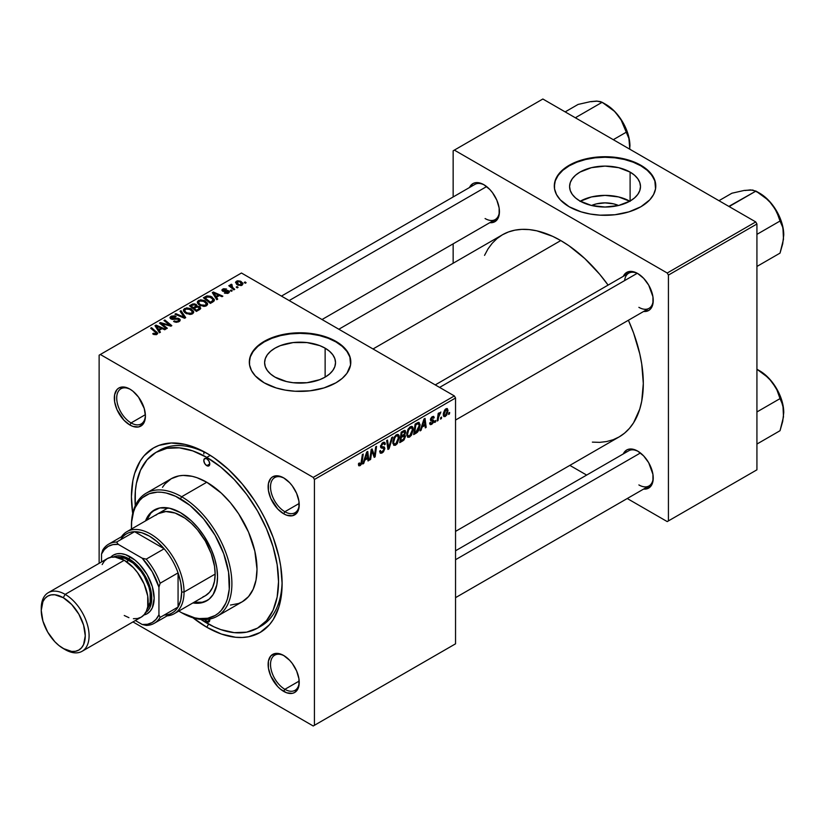 <?xml version="1.0" encoding="UTF-8"?>
<svg xmlns="http://www.w3.org/2000/svg" width="825" height="825" viewBox="0 0 825 825"><rect width="100%" height="100%" fill="white"/><g stroke="black" fill="none" stroke-linecap="round" stroke-linejoin="round"><path stroke-width="1.24" d="M591.515 205.487A22.461 12.973 180 0 1 618.554 205.487L613.635 203.868L605.034 202.878L596.444 203.868L591.515 205.487M629.815 201.207A35.454 20.47 0 0 0 580.264 201.207M630.104 172.095L630.104 201.042L618.606 205.477L605.034 207.034L591.473 205.477L579.975 201.042A35.454 20.47 180 0 1 569.59 186.563A35.454 20.47 180 0 1 591.473 167.661A35.454 20.47 180 0 1 630.104 172.095L634.518 175.199L637.787 178.736L639.808 182.572L640.489 186.563L639.808 190.565L637.787 194.401L634.518 197.938L630.104 201.042L630.104 172.095A35.454 20.47 180 0 1 640.489 186.563A35.454 20.47 180 0 1 618.606 205.477A35.454 20.47 180 0 1 579.975 201.042L575.561 197.938L572.282 194.401L570.271 190.565L569.59 186.563L570.271 182.572L572.282 178.736L575.561 175.199L579.975 172.095L591.473 167.661L605.034 166.103L618.606 167.661L630.104 172.095M655.782 186.295A50.738 29.298 0 0 0 640.922 165.856L640.922 165.299A50.738 29.298 180 0 1 655.782 186.017A50.738 29.298 180 0 1 624.453 213.077A50.738 29.298 180 0 1 569.157 206.735L581.12 211.85L590.308 214.046L600.064 215.17L614.934 214.748L628.959 211.85L640.922 206.735L649.791 199.825L653.596 194.514L655.535 188.884L654.803 180.304L649.791 172.208L644.263 167.434L637.23 163.371L624.453 158.947L614.934 157.286L605.034 156.719L590.308 157.977L581.12 160.184L569.157 165.299L562.846 169.744L556.483 177.509L554.544 183.14L554.544 188.884L556.483 194.514L560.288 199.825L569.157 206.735A50.738 29.298 180 0 1 554.297 186.017A50.738 29.298 180 0 1 585.616 158.947A50.738 29.298 180 0 1 640.922 165.299L640.922 165.856A50.738 29.298 0 0 0 585.843 159.452A50.738 29.298 0 0 0 554.297 186.295M274.993 377.118A35.454 20.47 180 0 1 264.608 362.649A35.454 20.47 180 0 1 286.492 343.736A35.454 20.47 180 0 1 325.132 348.171L325.132 377.118L319.76 379.665L306.983 382.718L293.143 382.718L286.492 381.552L274.993 377.118L270.59 374.014L267.31 370.477L265.289 366.64L264.608 362.649L265.289 358.648L267.31 354.812L270.59 351.275L274.993 348.171L280.366 345.623L293.143 342.571L306.983 342.571L319.76 345.623L325.132 348.171L329.536 351.275L332.815 354.812L334.837 358.648L335.517 362.649L334.837 366.64L332.815 370.477L329.536 374.014L325.132 377.118L325.132 348.171A35.454 20.47 180 0 1 335.517 362.649A35.454 20.47 180 0 1 313.624 381.552A35.454 20.47 180 0 1 274.993 377.118M350.8 362.371A50.738 29.298 0 0 0 335.94 341.932L335.94 341.375A50.738 29.298 180 0 1 350.8 362.093A50.738 29.298 180 0 1 319.481 389.153A50.738 29.298 180 0 1 264.186 382.81L276.138 387.925L285.337 390.122L295.092 391.246L309.963 390.823L323.978 387.925L335.94 382.81L342.251 378.366L346.943 373.302L350.563 364.959L349.831 356.379L346.943 350.883L339.281 343.509L332.248 339.446L319.481 335.022L309.963 333.362L300.063 332.795L290.163 333.362L276.138 336.26L267.867 339.446L257.874 345.819L251.501 353.585L249.562 359.226L249.562 364.959L251.501 370.6L255.307 375.901L264.186 382.81A50.738 29.298 180 0 1 249.315 362.093A50.738 29.298 180 0 1 280.644 335.022A50.738 29.298 180 0 1 335.94 341.375L335.94 341.932A50.738 29.298 0 0 0 280.861 335.528A50.738 29.298 0 0 0 249.325 362.371M284.285 655.854A20.295 11.715 -120 0 0 270.528 664.806A20.295 11.715 -120 0 0 284.873 689.318L283.676 691.391A21.986 12.695 60 0 1 268.125 664.465A21.986 12.695 60 0 1 283.676 655.483L280.644 654.081L275.034 653.524L270.744 655.999L268.424 661.134L268.424 668.137L270.744 675.953L277.726 686.596L280.644 689.298L286.708 692.804L292.318 693.351L294.669 692.484L298.042 688.607L298.928 685.75L298.928 678.738L296.608 670.931L292.318 663.496L289.627 660.289L283.676 655.483A21.986 12.695 60 0 1 299.228 682.419A21.986 12.695 60 0 1 283.676 691.391L284.873 689.318A20.295 11.715 60 0 1 271.611 671.437A20.295 11.715 60 0 1 274.725 655.174A20.295 11.715 60 0 1 284.285 655.854M130.484 389.462A20.295 11.715 -120 0 0 116.717 398.403A20.295 11.715 -120 0 0 131.072 422.926L129.876 424.999A21.986 12.695 60 0 1 114.324 398.062A21.986 12.695 60 0 1 129.876 389.091L123.925 387.018L118.883 387.998L116.944 389.606L114.623 394.742L114.623 401.744L116.944 409.551L123.925 420.193L129.876 424.999L132.907 426.401L138.507 426.958L142.797 424.483L144.241 422.204L145.417 416.017L144.241 408.468L138.507 397.103L132.907 391.184L129.876 389.091A21.986 12.695 60 0 1 145.417 416.017A21.986 12.695 60 0 1 129.876 424.999L131.072 422.926A20.295 11.715 60 0 1 117.81 405.044A20.295 11.715 60 0 1 120.924 388.771A20.295 11.715 60 0 1 130.484 389.462M284.285 478.252A20.295 11.715 -120 0 0 270.528 487.204A20.295 11.715 -120 0 0 284.873 511.727L283.676 513.8A21.986 12.695 60 0 1 268.125 486.863A21.986 12.695 60 0 1 283.676 477.892L277.726 475.819L272.683 476.798L270.744 478.407L268.424 483.532L268.424 490.545L270.744 498.352L277.726 508.994L283.676 513.8L286.708 515.202L292.318 515.759L296.608 513.284L298.042 511.005L298.928 508.148L298.928 501.146L296.608 493.329L292.318 485.904L289.627 482.687L283.676 477.892A21.986 12.695 60 0 1 299.228 504.817A21.986 12.695 60 0 1 283.676 513.8L284.873 511.727A20.295 11.715 60 0 1 271.611 493.835A20.295 11.715 60 0 1 274.725 477.572A20.295 11.715 60 0 1 284.285 478.252M145.375 414.666L131.072 422.926L145.375 414.666M299.186 681.058L284.873 689.318L299.186 681.058M299.186 503.467L284.873 511.727L299.186 503.467M435.239 384.904L628.732 273.188A20.295 11.715 60 0 1 638.303 273.869A20.295 11.715 -120 0 0 624.628 280.582M623.308 276.323A21.986 12.695 60 0 1 637.684 273.498L634.652 272.095L629.052 271.538L624.762 274.013L623.308 276.323M469.507 187.523A21.986 12.695 60 0 1 483.883 184.707L480.851 183.294L475.252 182.737L472.89 183.614L469.507 187.523M623.308 453.915A21.986 12.695 60 0 1 637.684 451.1L631.733 449.027L629.052 449.14L626.691 450.007L623.308 453.915M156.038 452.358A101.485 58.596 60 0 1 206.776 457.38L210.282 455.359L206.776 457.38L192.772 450.893L179.314 447.831L166.908 448.326L156.028 452.358L147.108 459.762L140.477 470.26L136.393 483.44L135.362 490.885L135.259 505.735A101.485 58.596 60 0 1 156.038 452.358L159.617 450.285A101.485 58.596 60 0 1 208.591 454.317A101.485 58.596 -120 0 0 157.864 451.378M206.776 627.248A106.559 61.524 60 0 1 192.937 617.77L206.776 627.248L221.471 634.064L235.61 637.271L242.292 637.477L248.634 636.756L260.05 632.528L269.424 624.752L273.23 619.616L278.881 607.128L280.675 599.878L282.119 583.739L280.675 565.929L278.881 556.617L273.23 537.591L265.021 518.678L260.05 509.479L254.574 500.579L242.292 484.017L228.649 469.611L214.16 457.916L206.776 453.234L192.07 446.428L184.903 444.355L171.26 443.004L158.977 445.387L153.491 447.965L144.127 455.73L140.322 460.866L134.671 473.354L132.877 480.604L131.422 496.743L132.712 513.459A106.559 61.524 60 0 1 206.776 453.234L206.776 453.234A106.559 61.524 60 0 1 282.119 583.739A106.559 61.524 60 0 1 206.776 627.248L208.581 624.123L206.776 627.248M338.838 329.237L502.435 234.785A116.707 67.382 -120 0 1 560.783 240.57L568.879 245.695L584.739 258.503L599.692 274.271L608.097 285.099A116.707 67.382 -120 0 0 560.783 240.57L373.013 348.975L560.783 240.57L552.698 236.352L536.827 230.835L529.207 229.587L521.885 229.36L514.934 230.154L508.437 231.969L502.435 234.785L496.99 238.569L492.174 243.303L488.008 248.913L484.543 255.368M592.371 442.128L599.692 442.355L606.633 441.55L613.14 439.735L619.142 436.92A116.707 67.382 -120 0 0 628.403 320.255L633.569 332.949L639.757 353.791L641.726 363.99L643.314 383.501L641.726 401.177L639.757 409.107L633.569 422.792L629.403 428.412L624.577 433.135L619.142 436.92L455.544 531.382M455.544 550.78L628.732 450.78A20.295 11.715 60 0 1 638.303 451.471M281.438 296.103L474.932 184.388A20.295 11.715 60 0 1 484.492 185.068M99.134 355.183L99.134 563.331L99.134 355.183L241.457 273.013L454.348 395.928L313.222 477.407L100.33 354.492L313.222 477.407L314.418 479.48L314.418 725.299L455.544 643.82L455.544 398.001L314.418 479.48L314.418 725.299L313.222 725.99L132.959 621.916L313.222 725.99L455.544 643.82L313.222 725.99L455.544 643.82L455.544 398.001L454.348 395.928L455.544 398.001L314.418 479.48L313.222 477.407L454.348 395.928L241.457 273.013L99.134 355.183M413.243 429.361L411.531 435.126L409.437 437.168L407.612 437.168L406.777 433.383L408.365 428.732L411.623 426.36L412.902 427.319L413.243 429.361L412.222 426.535L410.355 426.721L407.87 429.619L406.725 434.558L407.798 437.291L409.592 437.075L406.787 435.456L409.592 437.075L413.243 429.361L412.283 428.804L413.243 429.361M422.06 427.123L421.028 430.351L420.09 430.897L423.978 418.987L425.04 418.368L426.185 427.371L425.318 427.876L425.03 425.401L422.06 427.123L425.03 425.401L425.318 427.876L426.185 427.371L425.04 418.368L423.978 418.987L420.09 430.897L421.028 430.351L420.389 429.98L421.028 430.351L422.06 427.123L421.441 426.762L422.06 427.123M360.164 465.62L358.658 465.558L358.524 463.547L359.401 462.918L359.844 464.588L360.938 463.681L362.361 454.554L363.248 454.049L361.639 463.918L360.164 465.62L362.206 461.732L363.248 454.049L362.361 454.554L361.36 461.979L360.216 464.454L359.401 462.918L358.524 463.547L358.916 465.816L360.164 465.62L358.452 464.63L360.164 465.62M384.873 448.511L383.47 451.883L381.697 453.152L380.243 453.152L379.644 451.1L380.521 450.471L380.799 451.853L381.851 451.925L383.965 449.481L383.707 448.346L381.294 447.985L380.573 447.098L381.965 443.262L383.811 442.221L385.131 442.994L385.306 444.201L384.429 444.799L384.182 443.706L382.986 443.654L381.387 445.954L381.717 446.624L384.326 446.975L384.873 448.511L384.285 446.944L381.717 446.624L381.387 445.954L382.831 443.737L384.017 443.572L384.429 444.799L385.306 444.201L384.594 442.334L382.862 442.592L380.521 446.511L381.501 448.058L383.769 448.398L383.996 449.109L382.295 451.708L380.738 451.77L380.521 450.471L379.644 451.1L380.346 453.214L382.243 452.873L379.655 451.378L382.243 452.873L384.873 448.511L380.552 446.016L384.873 448.511M392.69 437.044L389.039 448.821L387.925 449.46L386.647 440.54L387.523 440.034L388.616 447.686L391.751 437.59L392.69 437.044L391.751 437.59L388.616 447.686L387.523 440.034L386.647 440.54L387.925 449.46L389.039 448.821L387.719 448.068L389.039 448.821L392.69 437.044M399.331 437.394L397.268 443.644L395.361 445.283L393.7 445.201L392.865 441.416L394.453 436.765L397.702 434.393L398.98 435.353L399.331 437.394L398.31 434.579L396.433 434.754L393.948 437.652L392.803 442.592L393.886 445.325L395.68 445.108L392.865 443.489L395.68 445.108L399.331 437.394L398.372 436.838L399.331 437.394M449.656 412.448L449.45 413.944L448.583 414.449L448.759 412.954L449.656 412.448L448.759 412.954L448.583 414.449L449.45 413.944L448.697 413.511L449.45 413.944L449.656 412.448M405.529 436.291L404.075 439.9L399.764 442.633L401.177 432.145L404.198 430.475L405.374 430.753L405.57 432.671L404.477 434.95L405.529 436.291L404.477 434.95L405.632 431.918L404.477 430.403L401.177 432.145L399.764 442.633L403.116 440.694L402.136 440.127L403.116 440.694L405.529 436.291L403.322 435.022L405.529 436.291M364.763 460.206L363.732 463.433L362.794 463.97L366.682 452.059L367.744 451.45L368.888 460.453L368.012 460.958L367.733 458.483L364.763 460.206L367.733 458.483L368.012 460.958L368.888 460.453L367.744 451.45L366.682 452.059L362.794 463.97L363.732 463.433L363.093 463.062L363.732 463.433L364.763 460.206L364.145 459.845L364.763 460.206M371.528 453.028L370.631 459.442L369.755 459.958L371.188 449.46L372.106 448.934L374.498 455.751L375.664 446.872L376.551 446.366L375.127 456.854L374.21 457.38L371.797 450.584L371.528 453.028L371.797 450.584L374.21 457.38L375.127 456.854L376.551 446.366L375.664 446.872L374.498 455.751L372.106 448.934L371.188 449.46L369.755 459.958L370.631 459.442L369.878 459.009L370.631 459.442L371.528 453.028L370.755 452.585L371.528 453.028M431.784 423.39L430.537 422.359L429.66 422.978L430.207 424.545L431.743 424.298L429.66 423.091L431.743 424.298L430.547 424.648L429.784 423.988L429.66 422.978L430.537 422.359L431.444 423.545L432.908 421.905L432.702 421.111L430.702 420.688L430.495 419.131L431.558 417.244L433.352 416.367L434.228 417.708L433.362 418.337L432.444 417.502L431.289 419.11L433.548 420.214L433.424 422.503L431.743 424.298L433.795 421.07L433.352 420.049L431.289 419.11L432.207 417.615L433.362 418.337L434.228 417.708L433.733 416.481L432.248 416.718L430.423 419.77L430.856 420.802L432.929 421.647L431.784 423.39L429.804 422.874M417.502 432.156L413.676 434.589L415.099 424.112L418.718 422.369L420.08 424.597L419.131 429.66L417.502 432.156L420.09 425.184L418.254 422.41L415.099 424.112L413.676 434.589L416.161 433.166L415.181 432.599L416.161 433.166L417.502 432.156L416.666 431.671L417.502 432.156M448.037 410.541L446.758 415.006L445.098 416.563L443.757 416.491L443.396 413.243L444.747 409.912L446.892 408.499L448.037 410.541L447.356 408.623L446.005 408.777L443.252 414.841L443.922 416.604L445.325 416.45L443.272 415.264L445.325 416.45L448.037 410.541L446.985 409.932L448.037 410.541M441.612 417.089L441.406 418.584L440.54 419.09L440.715 417.605L441.612 417.089L440.715 417.605L440.54 419.09L441.406 418.584L440.653 418.151L441.406 418.584L441.612 417.089M438.498 417.46L438.054 420.523L437.168 421.028L438.199 413.407L439.075 412.902L438.859 414.48L440.859 412.005L438.498 417.46L440.859 412.005L438.859 414.48L439.075 412.902L438.199 413.407L437.168 421.028L438.054 420.523L437.302 420.09L438.054 420.523L438.498 417.46L437.714 417.007L438.498 417.46M435.734 420.482L435.538 421.977L434.662 422.483L434.847 420.998L435.734 420.482L434.847 420.998L434.662 422.483L435.538 421.977L434.775 421.544L435.538 421.977L435.734 420.482M232.217 290.782L231.227 289.977L230.33 290.493L231.351 291.287L232.217 290.782L231.227 289.977L230.33 290.493L231.351 291.287L232.217 290.782M238.085 287.389L237.095 286.584L236.208 287.1L237.218 287.894L238.085 287.389L237.095 286.584L236.208 287.1L237.218 287.894L238.085 287.389M206.384 305.817L207.498 304.631L207.477 303.27L204.487 300.548L200.599 299.815L197.495 301.424L197.443 302.992L198.959 304.786L203.94 306.446L206.384 305.817L207.622 304.002L205.178 300.908L198.557 300.424L197.33 302.589L199.898 305.394L206.384 305.817M217.718 299.155L216.459 297.248L219.429 295.525L221.997 296.68L222.874 296.175L213.355 292.009L212.293 292.617L216.769 299.702L217.718 299.155L216.459 297.248L219.429 295.525L221.997 296.68L222.874 296.175L213.355 292.009L212.293 292.617L216.769 299.702L217.718 299.155M196.866 306.23L195.979 304.384L195.979 307.312L195.979 304.384L192.926 303.961L192.926 304.93L192.926 303.961L191.627 304.549L191.627 305.673L191.627 304.549L189.492 305.786L196.443 311.438L200.547 308.828L200.052 306.91L196.866 306.23L196.536 304.776L194.566 303.878L192.576 304.074L189.492 305.786L196.443 311.438L200.753 308.199L199.609 306.601L196.866 306.23L197.031 305.693M185.718 317.625L181.005 310.685L180.067 311.221L184.109 317.182L175.828 313.665L174.952 314.181L184.604 318.275L185.718 317.625L181.005 310.685L180.067 311.221L184.109 317.182L175.828 313.665L174.952 314.181L184.604 318.275L185.718 317.625M153.388 334.28L156.131 334.702L157.688 333.083L151.553 327.68L150.676 328.195L156.43 333.166L155.585 333.939L153.471 333.238L152.708 333.805L156.946 334.362L157.73 333.331L151.553 327.68L150.676 328.195L155.595 332.197L156.028 333.764L153.471 333.238L152.708 333.805L153.388 334.28M167.32 328.247L161.391 323.483L170.899 326.184L171.817 325.658L164.856 320.007L163.969 320.512L169.909 325.287L160.411 322.575L159.493 323.101L166.433 328.762L167.32 328.247L161.391 323.483L170.899 326.184L171.817 325.658L164.856 320.007L163.969 320.512L169.909 325.287L160.411 322.575L159.493 323.101L166.433 328.762L167.32 328.247M160.421 332.238L159.163 330.32L162.133 328.608L164.701 329.763L165.578 329.257L156.049 325.091L154.987 325.7L159.472 332.784L160.421 332.238L159.163 330.32L162.133 328.608L164.701 329.763L165.578 329.257L156.049 325.091L154.987 325.7L159.472 332.784L160.421 332.238M171.755 318.398L172.013 316.882L175.333 316.944L175.931 316.284L171.064 316.295L171.064 318.997L171.064 316.295L169.96 317.656L170.94 318.935L178.406 319.223L178.107 322.039L178.107 321.018L175.828 321.492L175.828 322.286L175.828 321.492L174.642 321.069L174.642 321.967L174.374 320.915L174.374 321.863L174.374 320.915L173.611 321.472L179.035 321.616L179.881 320.956L179.994 319.358L178.344 318.295L171.425 318.141L172.724 316.583L175.333 316.944L176.117 316.398L174.818 315.841L171.311 316.161L170.053 317.233L170.197 318.326L172.239 319.388L178.2 319.12L178.943 320.152L177.88 321.142L173.611 321.472L176.282 322.327L179.035 321.616L180.232 320.069L179.2 318.677L172.838 318.646L171.27 317.759L171.27 319.1M192.472 313.851L193.586 312.665L193.555 311.303L190.565 308.581L186.677 307.849L183.583 309.457L183.532 311.025L185.047 312.819L190.028 314.48L192.472 313.851L193.71 312.036L191.256 308.942L184.635 308.457L183.418 310.623L185.976 313.428L192.472 313.851M224.39 293.04L227.597 293.442L229.505 291.648L227.71 290.472L223.503 290.647L223.451 289.565L226.566 289.028L223.596 288.729L221.966 289.833L222.472 291.05L228.329 291.658L227.463 292.741L225.039 292.411L224.39 293.04L228.535 293.04L229.525 291.823L227.277 290.441L223.379 290.575L223.451 289.565L226.566 289.028L222.729 289.101L221.894 290.163L222.647 291.153L228.02 291.369L227.813 292.576L225.039 292.411L224.39 293.04M212.84 301.971L214.18 300.805L214.263 299.362L210.736 296.299L206.993 295.897L203.404 297.753L210.365 303.404L213.984 301.073L214.387 300.052L211.829 296.845L206.673 295.989L203.404 297.753L210.365 303.404L212.84 301.971M242.117 285.192L242.901 283.233L240.591 281.201L237.579 280.768L235.599 282.088L237.301 284.79L241.065 285.584L243.035 283.841L241.065 281.459L236.497 281.16L235.527 282.48L237.621 284.986L242.117 285.192M234.733 289.327L231.526 286.471L231.268 285.45L232.176 285.007L231.567 284.254L230.433 284.842L230.711 286.079L229.67 285.223L228.793 285.728L233.857 289.843L234.733 289.327L232.743 287.667L231.567 284.254L230.752 284.47L230.711 286.079L229.67 285.223L228.793 285.728L233.857 289.843L234.733 289.327M246.128 282.748L245.138 281.944L244.252 282.459L245.262 283.253L246.128 282.748L245.138 281.944L244.252 282.459L245.262 283.253L246.128 282.748M282.098 581.635A101.485 58.596 60 0 1 261.102 626.062A101.485 58.596 60 0 1 259.277 627.041A101.485 58.596 -120 0 0 282.098 581.635M203.95 451.935L203.816 453.967M453.152 150.8L453.152 196.969L453.152 150.8L542.85 99.01L755.731 221.925L667.229 273.013L454.348 150.109L667.229 273.013L668.425 275.086L668.425 520.905L756.927 469.817L756.927 223.998L668.425 275.086L668.425 520.905L667.229 521.596L627.248 498.517L667.229 521.596L756.927 469.817L667.229 521.596L756.927 469.817L756.927 223.998L755.731 221.925L756.927 223.998L668.425 275.086L667.229 273.013L755.731 221.925L542.85 99.01L453.152 150.8M453.152 243.839L453.152 263.237L453.152 243.839M586.658 475.076L569.848 465.382L586.658 475.076M643.603 489.07L646.326 488.967L650.616 486.492L652.936 481.357L652.936 474.354L648.687 462.701L643.634 455.905L637.684 451.1A21.986 12.695 60 0 1 653.235 478.026A21.986 12.695 60 0 1 643.603 489.07M489.802 222.678L492.525 222.575L496.815 220.1L499.135 214.964L499.135 207.962L496.815 200.145L492.525 192.72L489.833 189.502L483.883 184.707A21.986 12.695 60 0 1 499.434 211.633A21.986 12.695 60 0 1 489.802 222.678M643.603 311.468L648.687 310.499L650.616 308.89L652.936 303.765L652.936 296.752L648.687 285.11L643.634 278.303L637.684 273.498A21.986 12.695 60 0 1 653.235 300.434A21.986 12.695 60 0 1 643.603 311.468M653.225 299.722A20.295 11.715 60 0 1 649.028 308.344A20.295 11.715 60 0 1 638.88 307.333A20.295 11.715 -120 0 0 653.225 299.722M485.079 218.542A20.295 11.715 -120 0 0 499.424 210.922A20.295 11.715 60 0 1 495.227 219.543L322.028 319.533M653.225 477.314A20.295 11.715 60 0 1 649.028 485.935A20.295 11.715 60 0 1 638.88 484.935A20.295 11.715 -120 0 0 653.225 477.314M299.217 504.106A20.295 11.715 60 0 1 295.02 512.727A20.295 11.715 60 0 1 284.873 511.727A20.295 11.715 -120 0 0 299.217 504.106M299.217 681.708A20.295 11.715 60 0 1 295.02 690.329A20.295 11.715 60 0 1 284.873 689.318A20.295 11.715 -120 0 0 299.217 681.708M145.406 415.305A20.295 11.715 60 0 1 141.219 423.926A20.295 11.715 60 0 1 131.072 422.926A20.295 11.715 -120 0 0 145.406 415.305M350.8 362.649L349.831 356.926L346.943 351.429L342.251 346.366L335.94 341.932L328.247 338.291L319.481 335.579L309.963 333.908L300.063 333.352L290.163 333.908L280.644 335.579L271.868 338.291L264.186 341.932L257.874 346.366L253.182 351.429L250.295 356.926L249.315 362.649M655.782 186.563L654.803 180.85L651.915 175.354L647.223 170.29L640.922 165.856L633.229 162.205L624.453 159.503L614.934 157.833L605.034 157.276L595.134 157.833L585.616 159.503L576.85 162.205L569.157 165.856L562.846 170.29L558.164 175.354L555.277 180.85L554.297 186.563M630.104 201.372L618.606 196.938L605.034 195.381L591.473 196.938L579.975 201.372M160.411 323.843L160.411 322.575L160.411 323.843M164.711 324.514L164.711 323.73L164.711 324.514M167.826 325.359L167.826 324.596L167.826 325.359M169.909 325.916L169.909 325.287L169.909 325.916M164.856 321.234L164.856 320.007L164.856 321.234M161.391 324.648L161.391 323.483L161.391 324.648M163.102 326.04L163.102 324.782L163.102 326.04M156.049 327.381L156.049 325.091L156.049 327.381M159.163 332.289L159.163 330.32L159.163 332.289M158.658 329.484L157.338 327.381L157.338 329.402L157.338 327.381L156.317 325.988L156.317 327.793L156.317 325.988L161.03 328.113L161.03 329.247L161.03 328.113L158.658 329.484L158.658 331.495L158.658 329.484L156.317 325.988L161.03 328.113L158.658 329.484M153.471 334.331L153.471 333.238L153.471 334.331M154.12 334.62L154.12 333.702L154.12 334.62M156.028 334.733L156.028 333.764L156.028 334.733M156.441 334.61L156.441 333.207L156.028 333.764M151.553 328.907L151.553 327.68L151.553 328.907M156.657 334.517L156.657 331.825L156.657 334.517M178.406 319.223L178.953 321.657M172.838 319.45L172.838 318.646L172.838 319.45M175.209 319.203L175.209 318.275L175.209 319.203M179.2 321.513L179.2 318.677L179.2 321.513M175.828 314.552L175.828 313.665L175.828 314.552M181.624 317.006L181.624 316.078L181.624 317.006M184.109 318.058L184.109 317.182L184.109 318.058M181.005 312.634L181.005 310.685L181.005 312.634M184.635 312.5L184.635 308.457L184.635 312.5M191.256 310.056L191.256 308.942L191.256 310.056M184.748 310.602L185.842 308.911L188.667 308.736L192.204 311.221L191.555 314.243L191.555 313.252L188.822 313.634L185.759 312.17L184.748 310.602L185.584 309.045L190.297 309.396L192.4 311.963L191.555 313.252L186.883 312.943L186.883 313.871L184.748 310.602L184.748 312.582L184.728 310.344L184.728 312.572M199.609 309.612L199.609 306.601L199.609 309.612M193.349 307.694L191.183 305.941L191.183 307.158L191.183 305.941L192.679 305.075L195.143 304.91L195.834 305.858L195.834 307.395L195.834 305.858L194.772 308.014L194.772 306.879L193.349 307.694L193.349 308.921L193.349 307.694L191.183 305.941L193.669 304.631L195.298 305.002L195.7 306.157L193.349 307.694M195.834 307.395L195.834 305.858M196.515 310.262L194.164 308.354L194.164 309.581L194.164 308.354L196.01 307.292L198.712 307.096L198.959 309.983L198.959 308.808L198.144 310.458L198.144 309.323L196.515 310.262L196.515 311.396L196.515 310.262L194.164 308.354L197.299 306.787L199.011 307.302L198.959 308.808L196.515 310.262M225.039 293.349L225.039 292.411L225.039 293.349M227.813 293.37L227.813 292.576L227.813 293.37M228.02 291.369L227.813 292.576M222.729 291.204L222.729 289.101L222.729 291.204M223.379 290.575L223.451 289.565M223.957 291.534L223.957 290.812L223.957 291.534M225.215 291.431L225.215 290.709L225.215 291.431M227.277 291.173L227.277 290.441L227.277 291.173M228.824 292.854L228.824 290.833L228.824 292.854M213.355 294.298L213.355 292.009L213.355 294.298M216.459 299.207L216.459 297.248L216.459 299.207M215.954 296.402L214.634 294.298L214.634 296.319L214.634 294.298L213.613 292.916L213.613 294.711L213.613 292.916L218.336 295.03L218.336 296.165L218.336 295.03L215.954 296.402L215.954 298.413L215.954 296.402L213.613 292.916L218.336 295.03L215.954 296.402M205.487 297.67L205.487 296.546L205.487 297.67M206.673 297L206.673 295.989L206.673 297L210.911 297.309L213.067 299.877L211.551 301.589L211.551 302.713L211.551 301.589L210.427 302.228L205.095 297.897L205.095 299.124L205.095 297.897L208.972 296.577L212.829 299.073L212.871 300.527L210.427 302.228L210.427 303.363L210.427 302.228L205.095 297.897L206.652 297.01M211.829 297.938L211.829 296.845L211.829 297.938M198.557 304.456L198.557 300.424L198.557 304.456M205.178 302.022L205.178 300.908L205.178 302.022M198.66 302.569L199.753 300.877L202.589 300.702L206.116 303.188L205.477 306.209L205.477 305.219L202.424 305.539L199.681 304.136L198.66 302.569L199.506 301.001L204.208 301.352L206.312 303.93L205.477 305.219L200.805 304.91L200.805 305.838L198.66 302.569L198.66 304.549L198.65 302.311L198.65 304.538M236.497 284.192L236.497 281.16L236.497 284.192M241.065 282.593L241.065 281.459L241.065 282.593M238.394 284.429L237.218 281.614L240.199 281.954L241.364 284.749L241.364 285.512L241.364 284.749L238.394 284.429L238.394 285.357L236.723 282.728L237.744 281.428L240.199 281.954L241.838 283.748L240.632 284.986L238.394 284.429M236.672 284.347L237.218 281.614M241.859 285.326L241.859 283.965L241.364 284.749M237.095 287.801L237.095 286.584L237.095 287.801M229.67 286.44L229.67 285.223L229.67 286.44M230.711 287.286L230.711 286.079L230.711 287.286M230.752 284.47L230.711 286.079M231.567 285.13L231.567 284.254L231.567 285.13M231.227 287.708L231.536 285.151M232.743 288.936L232.743 287.667L232.743 288.936M231.227 291.184L231.227 289.977L231.227 291.184M245.138 283.15L245.138 281.944L245.138 283.15M199.423 309.715L199.423 308.034L198.959 308.808M405.106 430.495L404.477 430.403M403.6 430.753L405.632 431.918L403.6 430.753M403.868 434.589L404.477 434.95L403.868 434.589M405.044 435.053L404.477 434.95M403.219 430.97L404.456 431.681L401.899 432.867L401.455 436.126L401.899 432.867L401.136 432.424L401.899 432.867L403.384 432.001L402.404 431.434L404.766 432.465L404.281 434.094L401.455 436.126L400.702 435.693L401.455 436.126L403.611 434.816L404.652 433.269L404.467 431.692L404.766 432.465M400.806 440.89L401.29 437.353L400.537 436.92L401.29 437.353L403.136 436.291L402.157 435.724L404.652 436.765L403.301 439.405L400.806 440.89L400.053 440.457L400.806 440.89L403.91 438.797L404.425 435.992L401.29 437.353L400.806 440.89M403.064 435.198L404.652 436.765M393.68 442.138L394.639 438.003L393.968 437.611L394.639 438.003L396.412 435.899L395.557 435.414L397.722 435.796L398.454 437.786L395.742 443.943L394.422 444.056L392.844 441.653L394.659 444.159L396.969 442.736L398.423 438.57L397.681 435.765L396.412 435.899L395 437.363L393.68 442.138M387.234 444.696L388.327 445.325L387.234 444.696M387.585 447.088L388.616 447.686L387.585 447.088M379.655 451.141L380.738 451.77L379.655 451.141M380.521 446.5L383.769 448.398M383.594 448.295L380.521 446.511M380.562 447.006L382.552 448.15L380.562 447.006M380.872 447.686L381.501 448.058L380.872 447.686M382.882 442.582L385.306 443.984L382.882 442.582M382.697 442.695L385.306 444.201L382.697 442.695M381.975 443.252L382.831 443.737L381.975 443.252M380.634 445.521L381.387 445.954L380.634 445.521M381.717 446.624L381.387 445.954M358.679 463.444L359.318 463.805L358.679 463.444M360.216 464.454L359.318 463.805M361.453 461.288L362.206 461.732L361.453 461.288M367.888 459.876L368.888 460.453L367.888 459.876M366.754 457.916L367.733 458.483L366.754 457.916M365.238 458.793L366.393 455.256L365.753 454.895L366.393 455.256L367.094 452.884L366.517 452.554L367.61 457.421L365.238 458.793L364.598 458.432L365.238 458.793L367.61 457.421L367.094 452.884L365.238 458.793M371.951 451.172L373.24 451.914L371.951 451.172M372.653 453.317L374.055 454.121L372.653 453.317M373.333 455.08L374.498 455.751L373.333 455.08M373.694 456.019L375.127 456.854L373.694 456.019M371.085 450.172L371.797 450.584L371.085 450.172M431.908 420.956L432.743 421.142M432.382 416.646L434.228 417.708L432.382 416.646M432.207 417.615L433.362 418.337M430.609 418.718L431.289 419.11L430.609 418.718M430.495 419.121L431.382 419.636L430.495 419.121M432.094 419.843L431.382 419.636M431.485 419.739L430.485 419.162M425.195 426.793L426.185 427.371L425.195 426.793M424.05 424.834L425.03 425.401L424.05 424.834M422.534 425.71L423.699 422.173L423.06 421.812L423.699 422.173L424.39 419.801L423.823 419.471L424.916 424.339L422.534 425.71L421.905 425.349L422.534 425.71L424.916 424.339L424.39 419.801L422.534 425.71M419.213 422.524L418.254 422.41M419.141 424.627L420.09 425.184L419.141 424.627M418.172 423.627L415.81 424.823L414.728 432.857L418.182 429.907L419.224 425.618L418.172 423.627L419.224 425.618L415.841 432.218L413.975 432.424L414.728 432.857L415.81 424.823L415.058 424.39L415.81 424.823L417.079 424.102L416.099 423.534L417.079 424.102L418.172 423.627L417.058 422.978L418.626 423.71L417.202 422.895M407.591 434.105L408.55 429.969L407.89 429.577L408.55 429.969L410.324 427.866L409.468 427.381L411.634 427.752L412.376 429.753L409.664 435.909L408.334 436.023L406.756 433.62L408.581 436.116L410.891 434.703L412.366 430.145L412.129 428.309L411.221 427.618L408.726 429.639L407.591 434.105M445.974 409.674L444.634 411.51L444.128 414.408L444.768 415.707L446.191 414.645L447.16 411.324L446.531 409.551L445.974 409.674L447.171 411.036L445.335 415.563L443.314 413.768L444.128 414.233L445.974 409.674L445.304 409.293L446.707 409.613L445.655 409.004M445.335 415.563L443.252 414.872M438.116 414.047L438.859 414.48L438.116 414.047M439.622 412.789L440.519 413.294L439.622 412.789M439.498 412.995L440.076 413.325L439.498 412.995M206.776 465.671A4.228 2.444 60 0 1 204.012 461.938A4.228 2.444 60 0 1 204.662 458.556A4.228 2.444 60 0 1 206.776 458.762L208.89 460.989L209.767 463.939L206.776 465.671L204.662 463.433L203.785 460.484L204.662 458.556L206.776 458.762A4.228 2.444 60 0 1 209.54 462.485A4.228 2.444 60 0 1 208.89 465.877L206.776 465.671L209.767 463.939L208.89 465.877A4.228 2.444 60 0 1 206.776 465.671M209.54 618.544L209.767 619.998L206.776 621.72A4.228 2.444 60 0 1 204.713 619.585M154.852 509.695A52.429 30.267 -120 0 0 146.726 520.224L150.831 513.16L155.44 509.334M145.53 520.915A52.429 30.267 60 0 1 154.244 510.025A52.429 30.267 60 0 1 180.458 512.624L191.225 520.678L197.938 527.763L203.981 535.92L211.293 549.45L214.717 558.824L216.831 568.074L217.542 576.84L216.831 584.781L213.159 594.495L209.127 599.136L203.981 602.106L197.938 603.281L192.895 602.941A52.429 30.267 60 0 0 206.683 600.837L206.683 600.837A52.429 30.267 60 0 0 214.717 558.824A52.429 30.267 60 0 0 180.458 512.624L169.703 508.252L159.864 507.942L151.8 511.727L147.768 516.378L145.53 520.915M131.433 526.443A71.043 41.013 60 0 1 146.138 493.226A71.043 41.013 60 0 1 181.655 496.743L180.458 498.816A69.352 40.033 60 0 1 229.494 583.739A69.352 40.033 60 0 1 180.458 612.057L181.655 612.748A71.043 41.013 -120 0 0 231.887 583.739A71.043 41.013 -120 0 0 181.655 496.743A71.043 41.013 60 0 1 228.071 559.34A71.043 41.013 60 0 1 217.181 616.265A71.043 41.013 60 0 1 181.655 612.748L194.7 617.832L199.227 618.575L207.704 618.245L215.139 615.491L218.367 613.233L221.234 610.428L225.761 603.261L227.391 598.96L229.257 589.153L228.556 572.148L223.709 553.709L215.139 535.415L203.579 518.842L190.028 505.426L175.653 496.31L166.227 493.03L161.7 492.288L157.348 492.154L149.356 493.701L142.56 497.63L139.693 500.435L135.156 507.612L133.537 511.902L131.66 521.709L131.453 529.042A69.352 40.033 60 0 1 131.422 527.123A69.352 40.033 60 0 1 180.458 498.816L181.655 496.743L206.776 482.243L181.655 496.743A71.043 41.013 -120 0 0 131.422 525.742L131.422 527.123M217.181 616.265L242.292 601.765A71.043 41.013 -120 0 0 253.182 544.84A71.043 41.013 -120 0 0 206.776 482.243L221.358 493.154L230.453 502.755L238.642 513.8L248.542 532.135L254.843 551.152L257.008 569.24L256.039 580.006L253.182 589.236L248.542 596.578L242.292 601.765L238.642 603.477L230.453 605.065M206.776 457.38A101.485 58.596 60 0 1 273.075 546.81A101.485 58.596 60 0 1 257.513 628.124A101.485 58.596 60 0 1 206.776 623.102A101.485 58.596 60 0 1 200.898 619.431L213.809 626.763L220.77 629.588L234.238 632.651L246.644 632.156L257.513 628.124L266.444 620.72L273.075 610.232L277.159 597.042L278.53 581.677L277.159 564.712L273.075 546.81L266.444 528.65L257.513 510.943L246.644 494.361L234.238 479.542L220.77 467.053L206.776 457.38M155.77 515.264L157.977 513.728A47.355 27.338 60 0 1 181.655 516.079A47.355 27.338 60 0 1 212.602 557.803A47.355 27.338 60 0 1 205.343 595.753L202.898 596.898M209.663 619.059A4.228 2.444 60 0 1 208.89 621.926A4.228 2.444 60 0 1 206.776 621.72L209.767 619.998L209.261 621.627L207.921 622.122L204.662 619.493M162.473 487.327L165.01 483.904L171.26 478.717L178.87 475.901L183.098 475.417L192.194 476.314L196.979 477.696L206.776 482.243A71.043 41.013 -120 0 0 171.26 478.717L146.138 493.226M178.808 611.067L180.458 612.057A69.352 40.033 60 0 1 178.808 611.067M207.271 600.487A52.429 30.267 -120 0 1 194.092 602.25L202.259 602.229L207.879 600.146M157.977 513.728L165.877 511.531L175.127 513.047L184.944 518.152L191.379 523.349L197.443 529.753L205.343 541.066L211.19 553.565L214.5 566.156L215.15 574.076L214.5 581.243L212.592 587.4L209.498 592.298L205.343 595.753L174.24 613.707A47.355 27.338 60 0 1 167.124 615.863A47.355 27.338 -120 0 0 184.047 592.03L181.655 592.03A45.664 26.369 60 0 1 178.066 607.035A45.664 26.369 60 0 1 164.165 615.068M768.281 200.124L771.715 203.899A34.042 19.656 -120 0 0 759.681 193.225L755.958 191.08L764.445 196.773L771.715 203.899L776.861 212.19L780.027 221.028L756.927 234.362L780.027 221.028L782.708 227.267L783.75 234.919L782.708 243.787L780.027 253.12L756.927 266.454L780.027 253.12L783.482 239.271L782.925 227.257L780.522 219.161L776.696 211.2L768.89 200.661L762.826 195.278L755.958 191.08L768.281 200.124M730.218 207.188L729.919 206.116L755.958 191.08L728.846 206.394L729.919 206.116L730.218 207.188M750.472 190.028L744.202 190.441L731.888 193.225L718.957 200.692L731.888 193.225L744.202 190.441L752.792 190.049L759.681 193.225M755.958 191.08L750.492 189.884L745.027 190.513M783.75 235.166L783.75 234.919A34.042 19.656 -120 0 0 771.715 203.899L774.562 207.931L778.656 216.583L782.708 227.267L783.75 234.919A34.042 19.656 -120 0 1 783.75 235.063M637.189 273.333L439.601 387.41L637.189 273.333M640.437 452.966L455.544 559.711L640.437 452.966M768.281 377.726L771.715 381.501A34.042 19.656 -120 0 0 759.681 370.827L756.927 369.239L764.445 374.364L771.715 381.501L776.861 389.782L780.027 398.619L756.927 411.953L780.027 398.619L782.708 404.869L783.75 412.521L782.708 421.389L780.027 430.712L756.927 444.056L780.027 430.712L783.482 416.873L782.925 404.848L780.522 396.763L776.696 388.792L768.89 378.262L762.826 372.879L756.927 369.239L768.281 377.726M783.75 412.758L783.75 412.521A34.042 19.656 -120 0 0 771.715 381.501L776.861 389.782L781.523 401.569L783.482 408.499L783.75 412.521A34.042 19.656 -120 0 1 783.75 412.665M289.173 300.568L486.626 186.574L289.173 300.568M576.108 117.315L602.147 102.279L614.47 111.323L620.761 119.13L628.908 138.466L629.805 149.222L629.743 142.374L628.114 134.434L622.896 122.399L615.089 111.87L605.88 104.435L602.157 102.279L576.108 117.315L575.716 117.996L576.108 117.315L576.407 118.388L576.108 117.315M613.295 139.683L626.227 132.227L613.295 139.683M596.661 101.227L590.401 101.65L578.077 104.435L565.156 111.891L578.077 104.435L590.401 101.65L596.692 101.083L600.775 101.671L606.519 104.981L614.47 111.323L617.915 115.108A34.042 19.656 -120 0 0 605.88 104.435M629.949 146.365L629.949 146.128A34.042 19.656 -120 0 0 617.915 115.108L620.761 119.13L624.855 127.782L628.908 138.466L629.949 146.128A34.042 19.656 -120 0 1 629.949 146.273M602.147 102.279L596.692 101.083L591.226 101.712M120.667 539.736A45.664 26.369 60 0 1 134.578 531.702A45.664 26.369 60 0 1 164.165 548.78L156.977 541.54L149.366 536.095L141.756 532.754L134.578 531.702L164.165 548.78A45.664 26.369 60 0 1 178.066 572.88A45.664 26.369 60 0 1 181.655 592.03L180.747 582.718L178.066 572.88L178.066 607.035L180.747 600.291L181.655 592.03L184.047 592.03A47.355 27.338 -120 0 0 159.132 540.262A47.355 27.338 -120 0 0 121.461 536.766A47.355 27.338 60 0 1 126.885 531.682A47.355 27.338 60 0 1 163.381 544.366A47.355 27.338 60 0 1 184.047 592.03L215.15 574.076L184.047 592.03A47.355 27.338 60 0 1 174.24 613.707M154.265 623.288A45.664 26.369 60 0 1 146.221 625.433L142.189 624.484L146.221 625.433A45.664 26.369 -120 0 0 160.132 617.399A45.664 26.369 60 0 1 154.265 623.288L172.198 612.934A45.664 26.369 -120 0 0 178.066 607.035L160.132 617.399L158.936 614.811A43.973 25.389 60 0 1 142.189 624.484L135.352 620.534L142.189 624.484L147.531 624.257L152.223 622.514L156.069 619.327L158.936 614.811L158.936 587.194L160.132 583.234L178.066 572.88L178.066 607.035L160.132 617.399L158.936 614.811L158.936 587.194L152.223 571.735L142.189 558.195L118.274 544.387L116.634 542.056A45.664 26.369 -120 0 0 102.723 550.089L101.527 554.049L101.527 561.949L101.527 554.049A43.973 25.389 60 0 1 118.274 544.387L116.634 542.056L134.578 531.702L164.165 548.78L146.221 559.144L142.189 558.195L118.274 544.387L112.932 544.613L108.24 546.346L104.393 549.533L101.527 554.049L102.723 550.089A45.664 26.369 60 0 1 108.591 544.191A45.664 26.369 60 0 1 116.634 542.056L134.578 531.702A45.664 26.369 -120 0 0 126.534 533.837L108.591 544.191M178.066 572.88A45.664 26.369 -120 0 0 164.165 548.78L146.221 559.144A45.664 26.369 60 0 1 160.132 583.234L178.066 572.88M160.132 583.234A45.664 26.369 -120 0 0 146.221 559.144L142.189 558.195A43.973 25.389 60 0 1 158.936 587.194L160.132 583.234M41.271 609.324A33.825 19.532 60 0 1 48.252 592.701A33.825 19.532 60 0 1 65.165 594.371L63.257 597.692A31.123 17.964 60 0 1 85.264 635.807A31.123 17.964 60 0 1 63.257 648.512L65.165 649.615A33.825 19.532 -120 0 0 89.09 635.807A33.825 19.532 -120 0 0 65.165 594.371A33.825 19.532 60 0 1 87.264 624.185A33.825 19.532 60 0 1 82.087 651.296A33.825 19.532 60 0 1 65.165 649.615L58.967 645.542L54.832 641.716L47.695 632.084L42.921 621.091L41.25 610.397L42.921 601.642L44.962 598.424L47.695 596.145L51.026 594.918L54.832 594.763L63.257 597.692L71.682 604.488L78.818 614.12L83.583 625.113L85.264 635.807L83.583 644.562L81.551 647.78L78.818 650.048L75.477 651.286L71.682 651.441L63.257 648.512A31.123 17.964 60 0 1 41.25 610.397A31.123 17.964 60 0 1 63.257 597.692L65.165 594.371L124.255 560.268L65.165 594.371A33.825 19.532 -120 0 0 41.25 608.19L41.25 610.397M143.89 614.996A33.825 19.532 -120 0 0 153.058 589.349A33.825 19.532 -120 0 0 130.226 556.813L129.04 558.886A32.134 18.552 60 0 1 149.882 586.73A32.134 18.552 60 0 1 145.623 612.635M147.19 608.963A30.442 17.572 -120 0 0 147.912 584.069A30.442 17.572 -120 0 0 129.04 560.268L126.534 561.712L129.04 560.268A30.442 17.572 -120 0 0 117.459 557.483M82.087 651.296L141.168 617.183A33.825 19.532 -120 0 0 146.355 590.071A33.825 19.532 -120 0 0 124.255 560.268A33.825 19.532 -120 0 0 107.343 558.587L110.962 557.246L115.098 557.081L124.255 560.268L133.403 567.652L137.538 572.591L144.138 584.028L147.716 596.042L147.716 606.818L146.355 611.212L144.138 614.718L141.168 617.183L137.538 618.523L133.403 618.688M102.156 564.558L104.362 561.062L107.343 558.587L48.252 592.701M128.917 617.667L124.255 615.502M110.344 557.607L113.314 555.143L116.944 553.792L121.079 553.627L125.565 554.648L134.898 560.041L139.384 564.197L147.149 574.664L152.326 586.627L154.151 598.238L152.326 607.767L150.119 611.263L147.149 613.728L143.519 615.068M112.963 557.298L116.407 556.019L120.337 555.864L129.04 558.886L137.734 565.898L145.107 575.85L150.026 587.204L151.759 598.238L150.026 607.283L147.933 610.613L145.107 612.954M146.932 609.273L150.15 602.167L150.15 592.463L148.923 587.091L144.262 576.335L140.993 571.364L133.237 563.166L124.833 558.319L117.078 557.545M113.499 557.009A32.134 18.552 60 0 1 129.04 558.886L130.226 556.813A33.825 19.532 -120 0 0 110.591 557.329M192.4 311.994L192.4 313.892M228.391 291.885L228.391 293.112M223.049 290.101L223.049 291.349M213.067 299.877L213.067 301.826M206.312 303.961L206.312 305.858M397.712 435.786L396.196 434.909M394.422 444.056L392.824 443.138M380.913 451.945L379.655 451.213M384.017 443.572L382.604 442.757M359.587 464.537L358.483 463.897M433.032 417.502L431.98 416.893M411.623 427.752L410.108 426.876M408.334 436.023L406.746 435.095M261.102 626.062L257.513 628.124M779.47 216.614L773.386 206.095M649.028 308.344L455.544 420.049M455.544 597.651L652.07 484.192M756.927 369.239L759.681 370.827M779.47 394.216L773.386 383.687M619.585 117.294L625.659 127.823M168.032 507.922L126.885 531.682M65.165 649.615L63.257 648.512"/></g></svg>
